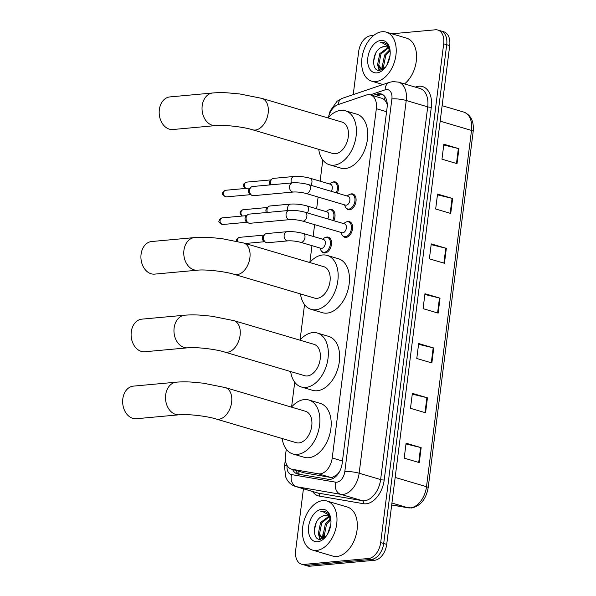 <?xml version="1.0" encoding="UTF-8"?>
<svg xmlns="http://www.w3.org/2000/svg" width="596" height="596" viewBox="0 0 596 596"><rect width="100%" height="100%" fill="white"/><g stroke="black" fill="none" stroke-linecap="round" stroke-linejoin="round"><path stroke-width="0.89" d="M325.639 237.402A8.188 5.237 106.5 0 1 327.018 237.029A8.188 5.237 106.5 0 1 328.329 237.156A8.188 5.237 106.5 0 1 331.287 245.5A8.188 5.237 106.5 0 1 324.999 252.98A8.188 5.237 106.5 0 1 323.688 252.853A8.188 5.237 106.5 0 1 321.564 251.184M329.126 209.799A8.188 5.237 106.5 0 1 330.504 209.427A8.188 5.237 106.5 0 1 331.816 209.554A8.188 5.237 106.5 0 1 333.827 220.714M332.62 182.19A8.188 5.237 106.5 0 1 333.991 181.825A8.188 5.237 106.5 0 1 335.302 181.944A8.188 5.237 106.5 0 1 337.314 193.104M350.187 194.221A8.188 5.237 106.5 0 1 351.565 193.849A8.188 5.237 106.5 0 1 352.877 193.976A8.188 5.237 106.5 0 1 355.834 202.32A8.188 5.237 106.5 0 1 349.554 209.799A8.188 5.237 106.5 0 1 348.235 209.673A8.188 5.237 106.5 0 1 346.12 208.004M346.701 221.824A8.188 5.237 106.5 0 1 348.079 221.459A8.188 5.237 106.5 0 1 349.39 221.578A8.188 5.237 106.5 0 1 352.348 229.922A8.188 5.237 106.5 0 1 346.06 237.402A8.188 5.237 106.5 0 1 344.749 237.275A8.188 5.237 106.5 0 1 342.625 235.606M286.266 449.175L285.491 455.322A15.347 9.827 -73.5 0 0 291.34 469.104L304.31 472.889L330.631 477.418L332.3 477.463L337.098 474.625L339.474 471.794M291.34 469.104A15.347 9.827 -73.5 0 0 292.062 469.268L318.383 473.798A15.347 9.827 -73.5 0 0 320.126 473.865A15.347 9.827 -73.5 0 0 332.218 457.981L376.344 108.696A15.347 9.827 -73.5 0 0 370.488 94.913A15.347 9.827 -73.5 0 0 366.227 95.069L338.133 104.598A15.347 9.827 -73.5 0 0 328.299 117.591M387.162 103.101A5.118 3.278 -73.5 0 0 386.186 102.072L384.457 99.718L382.356 98.422L370.488 94.913M386.186 102.072A15.347 9.827 106.5 0 1 387.258 104.799M322.801 159.966L320.119 181.191M318.122 197.038L316.632 208.794M314.628 224.64L313.146 236.403M311.976 245.656L309.86 262.382M304.534 304.571L300.056 340.011M294.729 382.207L291.593 406.986M292.606 469.477A15.347 9.827 -73.5 0 0 297.315 473.932A15.347 9.827 -73.5 0 0 298.037 474.096L328.307 479.311A15.347 9.827 -73.5 0 0 330.05 479.37A15.347 9.827 -73.5 0 0 342.141 463.487L387.08 107.712A15.347 9.827 -73.5 0 0 381.231 93.937A15.347 9.827 -73.5 0 0 376.97 94.093L372.649 95.554M391.855 33.793L435.371 29.8A15.347 9.827 106.5 0 1 437.837 30.031A15.347 9.827 106.5 0 1 443.685 43.813L380.673 542.598A15.347 9.827 106.5 0 1 368.581 558.482L303.967 564.419A15.347 9.827 106.5 0 1 301.501 564.188A15.347 9.827 106.5 0 1 295.653 550.406L303.431 488.802M353.227 94.622L358.658 51.621A15.347 9.827 106.5 0 1 370.749 35.73L373.618 35.469M437.837 30.031L443.864 31.812A15.347 9.827 106.5 0 1 449.719 45.594L386.707 544.379A15.347 9.827 106.5 0 1 374.616 560.27L309.995 566.2L306.977 565.306A15.347 9.827 106.5 0 1 304.519 565.075A15.347 9.827 106.5 0 0 306.977 565.306L371.599 559.376L306.977 565.306L303.967 564.419M386.707 544.379L383.69 543.492A15.347 9.827 106.5 0 1 371.599 559.376A15.347 9.827 106.5 0 0 383.69 543.492L446.702 44.7L383.69 543.492L380.673 542.598M440.846 30.925A15.347 9.827 106.5 0 1 446.702 44.7A15.347 9.827 106.5 0 0 440.846 30.925M375.666 96.448L379.98 94.98A15.347 9.827 106.5 0 1 382.684 94.57M299.021 474.267A15.347 9.827 106.5 0 1 295.623 470.363M443.752 144.992L458.361 148.531A4.09 0.775 7.2 0 1 458.927 148.68L443.849 144.225L441.964 159.169L457.035 163.632L458.927 148.68M437.457 194.817L452.066 198.356A4.09 0.775 7.2 0 1 452.632 198.513L437.553 194.05L435.669 209.002L450.74 213.457L452.632 198.513M431.161 244.643L445.771 248.189A4.09 0.775 7.2 0 1 446.337 248.338L431.258 243.883L429.373 258.828L444.445 263.283L446.337 248.338M405.988 443.96L420.59 447.499A4.09 0.775 7.2 0 1 421.156 447.656L406.085 443.2L404.192 458.145L419.271 462.6L421.156 447.656M412.283 394.135L426.885 397.674A4.09 0.775 7.2 0 1 427.451 397.823L412.372 393.367L410.488 408.32L425.566 412.775L427.451 397.823M418.571 344.302L433.18 347.848A4.09 0.775 7.2 0 1 433.746 347.997L418.668 343.542L416.783 358.487L431.862 362.942L433.746 347.997M424.866 294.476L439.475 298.015A4.09 0.775 7.2 0 1 440.042 298.164L424.963 293.709L423.078 308.661L438.149 313.116L440.042 298.164M309.995 566.2A15.347 9.827 106.5 0 1 307.536 565.969L301.501 564.188M322.846 500.625A25.576 16.375 106.5 0 1 326.951 501.012A25.576 16.375 106.5 0 1 336.181 527.087A25.576 16.375 106.5 0 1 316.55 550.451A25.576 16.375 106.5 0 1 312.446 550.063A25.576 16.375 106.5 0 1 303.215 523.988A25.576 16.375 106.5 0 1 322.846 500.625M326.951 501.012L347.304 507.025A25.576 16.375 106.5 0 1 356.535 533.107A25.576 16.375 106.5 0 1 336.904 556.47A25.576 16.375 106.5 0 1 332.799 556.083L312.446 550.063M329.014 516.993L321.743 522.878L319.523 533.904L322.421 538.344M328.53 516.538L320.551 522.528L318.331 533.554L321.803 538.218L323.092 538.598M321.803 538.218L323.598 538.322M330.638 519.772L326.534 524.294L324.313 535.32L324.976 537.339M330.288 518.907L325.334 523.944L323.114 534.97L324.291 537.875M330.817 524.271L327.666 533.904M326.943 515.629L325.125 515.458L322.421 516.173C312.498 519.921 311.812 540.669 320.447 539.32L326.168 536.199M322.421 516.173A11.562 7.398 106.5 0 1 324.887 515.391A11.562 7.398 106.5 0 1 326.742 515.562A11.562 7.398 106.5 0 1 330.966 520.919M317.646 541.779A16.673 10.676 106.5 0 1 308.609 526.559A16.673 10.676 106.5 0 1 321.751 509.297A16.673 10.676 106.5 0 1 330.84 519.213A16.673 10.676 106.5 0 1 325.61 536.907A16.673 10.676 106.5 0 1 317.646 541.779M330.899 519.831L328.113 513.29L325.148 511.428L320.857 511.621L322.995 511.711L328.046 514.624L330.959 520.785M322.764 538.374A25.576 16.375 106.5 0 1 322.95 533.927M323.255 535.551L323.717 538.255M318.473 534.135L319.918 539.313M319.329 536.191L320.425 539.32M316.238 522.565L314.256 530.649M325.297 511.472L320.857 511.621M133.377 386.126A16.368 12.188 84.8 0 0 122.813 398.858A16.368 12.188 84.8 0 0 136.372 418.727L179.225 414.786A16.368 12.188 -95.2 0 1 165.666 394.925A16.368 12.188 -95.2 0 1 176.23 382.185L133.377 386.126M179.225 414.786C186.764 413.855 206.767 416.001 216.102 418.995L296.234 442.679A16.368 10.475 -73.5 0 0 298.857 442.932A16.368 10.475 -73.5 0 0 311.417 427.98A16.368 10.475 -73.5 0 0 305.51 411.285L225.385 387.601L203.229 383.168L191.264 382.066C189.312 381.932 182.19 381.641 176.23 382.185M291.466 407.135A28.139 18.007 106.5 0 1 304.332 399.581A28.139 18.007 106.5 0 1 308.847 400.005A28.139 18.007 106.5 0 1 319.002 428.688A28.139 18.007 106.5 0 1 297.411 454.39A28.139 18.007 106.5 0 1 292.897 453.966A28.139 18.007 106.5 0 1 282.184 438.529M308.847 400.005L320.156 403.343A28.139 18.007 106.5 0 1 330.311 432.033A28.139 18.007 106.5 0 1 308.713 457.728A28.139 18.007 106.5 0 1 304.206 457.303L292.897 453.966M141.833 319.151A16.368 12.188 84.8 0 0 131.269 331.89A16.368 12.188 84.8 0 0 144.828 351.752L187.68 347.818A16.368 12.188 -95.2 0 1 174.121 327.956A16.368 12.188 -95.2 0 1 184.685 315.217L141.833 319.151M187.68 347.818C195.227 346.887 215.23 349.032 224.565 352.027L304.69 375.711A16.368 10.475 -73.5 0 0 307.32 375.957A16.368 10.475 -73.5 0 0 319.881 361.005A16.368 10.475 -73.5 0 0 313.973 344.317L233.848 320.633L211.692 316.2L199.727 315.098C197.768 314.964 190.653 314.666 184.685 315.217M299.922 340.167A28.139 18.007 106.5 0 1 312.796 332.605A28.139 18.007 106.5 0 1 317.31 333.03A28.139 18.007 106.5 0 1 327.457 361.72A28.139 18.007 106.5 0 1 305.867 387.422A28.139 18.007 106.5 0 1 301.36 386.998A28.139 18.007 106.5 0 1 290.647 371.561M317.31 333.03L328.612 336.375A28.139 18.007 106.5 0 1 338.766 365.065A28.139 18.007 106.5 0 1 317.176 390.76A28.139 18.007 106.5 0 1 312.662 390.335L301.36 386.998M151.645 241.522A16.368 12.188 84.8 0 0 141.081 254.254A16.368 12.188 84.8 0 0 154.64 274.123L197.492 270.189A16.368 12.188 -95.2 0 1 183.933 250.32A16.368 12.188 -95.2 0 1 194.497 237.588L151.645 241.522M197.492 270.189C205.031 269.25 225.035 271.404 234.37 274.391L314.502 298.075A16.368 10.475 -73.5 0 0 317.124 298.328A16.368 10.475 -73.5 0 0 329.685 283.376A16.368 10.475 -73.5 0 0 323.777 266.68L243.652 242.997L221.496 238.564L209.531 237.469C207.579 237.327 200.457 237.037 194.497 237.588M309.734 262.531A28.139 18.007 106.5 0 1 322.6 254.976A28.139 18.007 106.5 0 1 327.115 255.401A28.139 18.007 106.5 0 1 337.269 284.083A28.139 18.007 106.5 0 1 315.679 309.786A28.139 18.007 106.5 0 1 311.164 309.361A28.139 18.007 106.5 0 1 300.451 293.925M327.115 255.401L338.424 258.738A28.139 18.007 106.5 0 1 348.578 287.428A28.139 18.007 106.5 0 1 326.981 313.131A28.139 18.007 106.5 0 1 322.473 312.706L311.164 309.361M169.912 96.917A16.368 12.188 84.8 0 0 159.348 109.649A16.368 12.188 84.8 0 0 172.907 129.518L215.759 125.585A16.368 12.188 -95.2 0 1 202.2 105.716A16.368 12.188 -95.2 0 1 212.765 92.983L169.912 96.917M215.759 125.585C223.299 124.646 243.302 126.799 252.637 129.794L332.769 153.477A16.368 10.475 -73.5 0 0 335.392 153.723A16.368 10.475 -73.5 0 0 347.952 138.771A16.368 10.475 -73.5 0 0 342.044 122.076L261.92 98.392L239.763 93.959L227.799 92.864C225.847 92.723 218.725 92.432 212.765 92.983M328.001 117.926A28.139 18.007 106.5 0 1 340.867 110.372A28.139 18.007 106.5 0 1 345.382 110.796A28.139 18.007 106.5 0 1 355.536 139.486A28.139 18.007 106.5 0 1 333.946 165.181A28.139 18.007 106.5 0 1 329.432 164.757A28.139 18.007 106.5 0 1 318.718 149.32M345.382 110.796L356.691 114.141A28.139 18.007 106.5 0 1 366.845 142.824A28.139 18.007 106.5 0 1 345.248 168.526A28.139 18.007 106.5 0 1 340.741 168.102L329.432 164.757M289.045 210.455C294.26 210.157 299.617 210.746 305.107 212.228L344.607 223.902A4.604 2.95 106.5 0 1 346.269 228.596A4.604 2.95 106.5 0 1 342.737 232.798A4.604 2.95 106.5 0 1 342 232.731L302.5 221.056C298.007 219.909 293.806 219.425 289.887 219.619A4.604 3.427 -95.2 0 1 286.073 214.031A4.604 3.427 -95.2 0 1 286.117 213.755A4.604 3.427 -95.2 0 1 289.045 210.455L249.113 214.12A4.604 3.427 -95.2 0 0 247.578 214.791A4.604 3.427 -95.2 0 0 246.141 217.696A4.604 3.427 -95.2 0 0 248.323 222.904A4.604 3.427 -95.2 0 0 248.972 223.187A4.604 3.427 -95.2 0 0 249.955 223.284L289.887 219.619M343.616 223.604L345.069 222.591A7.674 4.91 106.5 0 1 347.259 221.734A7.674 4.91 106.5 0 1 348.489 221.846A7.674 4.91 106.5 0 1 351.26 229.669A7.674 4.91 106.5 0 1 345.375 236.679A7.674 4.91 106.5 0 1 344.145 236.567A7.674 4.91 106.5 0 1 341.672 234.079L341.001 232.44M248.323 222.904L246.617 221.928A3.323 2.473 -95.2 0 1 245.045 218.166A3.323 2.473 -95.2 0 1 246.081 216.065L247.578 214.791M292.532 182.845C297.754 182.547 303.103 183.143 308.594 184.618L348.094 196.293A4.604 2.95 106.5 0 1 349.755 200.986A4.604 2.95 106.5 0 1 346.224 205.195A4.604 2.95 106.5 0 1 345.486 205.128L305.986 193.447C301.494 192.299 297.292 191.823 293.374 192.016A4.604 3.427 -95.2 0 1 289.559 186.429A4.604 3.427 -95.2 0 1 289.604 186.146A4.604 3.427 -95.2 0 1 292.532 182.845L252.6 186.511A4.604 3.427 -95.2 0 0 251.065 187.181A4.604 3.427 -95.2 0 0 249.635 190.094A4.604 3.427 -95.2 0 0 251.81 195.302A4.604 3.427 -95.2 0 0 252.458 195.585A4.604 3.427 -95.2 0 0 253.442 195.682L293.374 192.016M347.103 196.002L348.556 194.989A7.674 4.91 106.5 0 1 350.746 194.125A7.674 4.91 106.5 0 1 351.983 194.244A7.674 4.91 106.5 0 1 354.747 202.066A7.674 4.91 106.5 0 1 348.861 209.077A7.674 4.91 106.5 0 1 347.632 208.958A7.674 4.91 106.5 0 1 345.166 206.477L344.495 204.83M251.81 195.302L250.104 194.318A3.323 2.473 -95.2 0 1 248.532 190.564A3.323 2.473 -95.2 0 1 249.568 188.455L251.065 187.181M303.193 233.461L323.546 239.473A4.604 2.95 106.5 0 1 325.207 244.174A4.604 2.95 106.5 0 1 321.676 248.376A4.604 2.95 106.5 0 1 320.939 248.309L300.585 242.289C296.093 241.142 291.891 240.665 287.972 240.859A4.604 3.427 -95.2 0 1 286.981 240.754A4.604 3.427 -95.2 0 1 284.195 234.988A4.604 3.427 -95.2 0 1 287.13 231.688C292.345 231.39 297.702 231.986 303.193 233.461A4.604 2.95 106.5 0 1 304.981 237.312A4.604 2.95 106.5 0 1 301.323 242.363A4.604 2.95 106.5 0 1 300.585 242.289M287.972 240.859L267.358 242.751A4.604 3.427 -95.2 0 1 266.375 242.647A4.604 3.427 -95.2 0 1 265.727 242.371A4.604 3.427 -95.2 0 1 263.529 238.475A4.604 3.427 -95.2 0 1 264.982 234.25A4.604 3.427 -95.2 0 1 266.516 233.58L287.13 231.688M322.555 239.182L324.008 238.169A7.674 4.91 106.5 0 1 326.198 237.305A7.674 4.91 106.5 0 1 327.428 237.424A7.674 4.91 106.5 0 1 330.199 245.247A7.674 4.91 106.5 0 1 324.313 252.257A7.674 4.91 106.5 0 1 323.084 252.138A7.674 4.91 106.5 0 1 320.611 249.657L319.94 248.01M265.727 242.371L264.021 241.387A3.323 2.473 -95.2 0 1 262.449 237.625A3.323 2.473 -95.2 0 1 263.484 235.524L264.982 234.25M287.98 210.552A4.604 3.427 -95.2 0 1 287.689 207.386A4.604 3.427 -95.2 0 1 290.617 204.085C295.832 203.787 301.189 204.376 306.679 205.858L327.033 211.871A4.604 2.95 106.5 0 1 327.733 218.911M326.042 211.58L327.495 210.559A7.674 4.91 106.5 0 1 329.685 209.703A7.674 4.91 106.5 0 1 330.922 209.822A7.674 4.91 106.5 0 1 332.747 220.393M266.367 212.534A3.323 2.473 -95.2 0 1 265.935 210.023A3.323 2.473 -95.2 0 1 266.971 207.922L268.468 206.648A4.604 3.427 -95.2 0 1 270.003 205.978L290.617 204.085M267.373 212.444A4.604 3.427 -95.2 0 1 268.468 206.648M291.466 182.942A4.604 3.427 -95.2 0 1 291.176 179.776A4.604 3.427 -95.2 0 1 294.104 176.476C299.326 176.178 304.675 176.774 310.166 178.249L330.519 184.268A4.604 2.95 106.5 0 1 331.22 191.309M329.528 183.97L330.989 182.957A7.674 4.91 106.5 0 1 333.171 182.1A7.674 4.91 106.5 0 1 334.408 182.212A7.674 4.91 106.5 0 1 336.233 192.791M269.854 184.931A3.323 2.473 -95.2 0 1 269.422 182.413A3.323 2.473 -95.2 0 1 270.457 180.312L271.955 179.038A4.604 3.427 -95.2 0 1 273.49 178.368L294.104 176.476M270.86 184.834A4.604 3.427 -95.2 0 1 271.955 179.038M382.081 31.737A25.576 16.375 106.5 0 1 386.186 32.117A25.576 16.375 106.5 0 1 395.416 58.199A25.576 16.375 106.5 0 1 375.785 81.563A25.576 16.375 106.5 0 1 371.68 81.175A25.576 16.375 106.5 0 1 362.45 55.093A25.576 16.375 106.5 0 1 382.081 31.737M386.186 32.117L406.532 38.137A25.576 16.375 106.5 0 1 416.544 58.132A25.576 16.375 106.5 0 1 404.498 83.924M388.249 48.105L380.978 53.99L378.758 65.016L381.656 69.456M387.765 47.643L379.786 53.64L377.566 64.666L381.038 69.33L382.327 69.702M381.038 69.33L382.833 69.427M389.873 50.883L385.768 55.406L383.548 66.432L384.211 68.451M389.523 50.019L384.569 55.056L382.349 66.082L383.526 68.98M390.052 55.383L386.901 65.016M386.178 46.741L384.36 46.57L381.656 47.285C371.725 51.025 371.047 71.781 379.682 70.425L385.403 67.311M381.656 47.285A11.562 7.398 106.5 0 1 384.122 46.503A11.562 7.398 106.5 0 1 385.977 46.674A11.562 7.398 106.5 0 1 390.201 52.031M376.881 72.891A16.673 10.676 106.5 0 1 367.844 57.663A16.673 10.676 106.5 0 1 380.986 40.401A16.673 10.676 106.5 0 1 390.075 50.325A16.673 10.676 106.5 0 1 384.845 68.011A16.673 10.676 106.5 0 1 376.881 72.891M390.134 50.936L387.348 44.402L384.383 42.54L380.092 42.733L382.23 42.823L387.281 45.736L390.194 51.897M381.999 69.479A25.576 16.375 106.5 0 1 382.185 65.031M382.49 66.663L382.945 69.359M377.708 65.247L379.153 70.425M378.564 67.303L379.659 70.432M375.473 53.677L373.491 61.753M384.532 42.584L380.092 42.733M330.631 477.418L318.383 473.798M385.098 96.902A15.347 10.743 71.3 0 0 384.457 99.718M298.805 471.309A15.347 11.756 99.8 0 0 299.185 474.297M337.098 474.625A15.347 11.756 99.8 0 0 337.023 475.295M342.454 461.006L332.218 457.981M304.31 472.889L292.062 469.268M386.573 111.72L376.344 108.696M287.086 465.528A10.229 6.549 -73.5 0 0 291.496 474.572L335.585 482.164A10.229 6.549 -73.5 0 0 336.747 482.209A10.229 6.549 -73.5 0 0 344.808 471.615L391.892 98.899A10.229 6.549 -73.5 0 0 386.35 89.556A10.229 6.549 -73.5 0 0 385.15 89.817L370.28 94.861M391.892 98.899A10.229 1.944 -172.8 0 1 406.234 100.501L359.15 473.224A20.465 13.097 106.5 0 1 343.028 494.404A20.465 13.097 106.5 0 1 340.703 494.315L362.182 500.662A20.465 13.097 -73.5 0 0 364.506 500.752A20.465 13.097 -73.5 0 0 380.628 479.571L427.719 106.848A20.465 13.097 -73.5 0 0 419.912 88.476L398.433 82.129A20.465 13.097 106.5 0 1 406.234 100.501L427.719 106.848A2.555 0.484 7.2 0 0 431.303 107.25L384.219 479.974A2.555 0.484 7.2 0 1 380.628 479.571L359.15 473.224A10.229 1.944 -172.8 0 0 344.808 471.615M398.433 82.129L392.95 81.592L389.404 82.352A10.229 7.167 71.3 0 0 385.15 89.817M384.219 479.974A23.02 14.736 106.5 0 1 366.078 503.799A23.02 14.736 106.5 0 1 363.463 503.702L319.382 496.11A23.02 14.736 106.5 0 1 312.55 491.499M415.278 87.105L416.127 86.815A23.02 14.736 106.5 0 1 431.303 107.25M368.581 558.482L374.616 560.27M443.685 43.813L449.719 45.594M335.585 482.164A10.229 7.837 99.8 0 0 340.703 494.315L296.614 486.723L318.1 493.078L362.182 500.662A2.555 1.959 -80.2 0 1 363.463 503.702M291.496 474.572A10.229 7.837 99.8 0 0 296.614 486.723A20.465 13.097 106.5 0 1 295.661 486.5L317.139 492.855A20.465 13.097 -73.5 0 0 318.1 493.078A2.555 1.959 -80.2 0 1 319.382 496.11M416.127 86.815A2.555 1.788 -108.7 0 1 416.082 87.344M389.404 82.352L342.342 98.31A10.229 7.167 71.3 0 0 338.155 104.591M286.959 465.29A10.229 1.944 -172.8 0 0 284.508 466.221L285.715 477.046L287.13 479.869C289.187 483.155 292.025 485.368 295.661 486.5M379.98 94.98L376.97 94.093M408.402 507.881A5.118 3.919 99.8 0 1 408.059 507.807A20.465 13.097 -73.5 0 0 410.383 507.889A20.465 13.097 -73.5 0 0 426.505 486.708A5.118 0.969 7.2 0 1 428.181 487.662C426.08 499.277 420.515 506.056 411.478 508.001L391.676 505.006L408.059 507.807L391.93 503.039M395.163 477.448L426.505 486.708L471.51 130.435A20.465 13.097 -73.5 0 0 463.71 112.063C470.929 114.961 474.088 121.405 473.187 131.388A5.118 0.969 -172.8 0 0 471.51 130.435L440.168 121.167M439.475 298.015L437.591 312.952M433.18 347.848L431.295 362.778M426.885 397.674L425 412.603M420.59 447.499L418.705 462.436M445.771 248.189L443.886 263.119M452.066 198.356L450.181 213.293M458.361 148.531L456.476 163.46M216.102 418.995A16.368 10.475 -73.5 0 0 218.732 419.241A16.368 10.475 -73.5 0 0 231.628 402.3A16.368 10.475 -73.5 0 0 225.385 387.601M224.565 352.027A16.368 10.475 -73.5 0 0 227.188 352.273A16.368 10.475 -73.5 0 0 240.091 335.332A16.368 10.475 -73.5 0 0 233.848 320.633M234.37 274.391A16.368 10.475 -73.5 0 0 236.999 274.644A16.368 10.475 -73.5 0 0 249.895 257.695A16.368 10.475 -73.5 0 0 243.652 242.997M252.637 129.794A16.368 10.475 -73.5 0 0 255.267 130.04A16.368 10.475 -73.5 0 0 268.163 113.091A16.368 10.475 -73.5 0 0 261.92 98.392M222.226 217.868C219.976 218.792 218.978 219.76 219.231 220.766C218.158 221.667 219.358 222.911 222.837 224.491A3.323 2.473 -95.2 0 1 220.08 220.46A3.323 2.473 -95.2 0 1 222.226 217.868L246.588 215.633M219.231 220.766A3.323 0.633 7.2 0 1 220.08 220.46M305.107 212.228A4.604 2.95 106.5 0 1 306.895 216.08A4.604 2.95 106.5 0 1 303.237 221.123A4.604 2.95 106.5 0 1 302.5 221.056M225.713 190.266C223.47 191.189 222.472 192.15 222.718 193.156C221.645 194.065 222.852 195.309 226.324 196.889A3.323 2.473 -95.2 0 1 223.567 192.851A3.323 2.473 -95.2 0 1 225.713 190.266L250.074 188.031M222.718 193.156A3.323 0.633 7.2 0 1 223.567 192.851M308.594 184.618A4.604 2.95 106.5 0 1 310.382 188.47A4.604 2.95 106.5 0 1 306.724 193.521A4.604 2.95 106.5 0 1 305.986 193.447M237.551 241.395A3.323 2.473 -95.2 0 1 237.484 239.92A3.323 2.473 -95.2 0 1 239.629 237.335L263.983 235.1M236.657 241.194L236.634 240.225A3.323 0.633 7.2 0 1 237.484 239.92M242.445 216.013A3.323 2.473 -95.2 0 1 240.97 212.318A3.323 2.473 -95.2 0 1 243.116 209.725L267.477 207.49M242.021 216.05L240.359 214.329L240.121 212.623A3.323 0.633 7.2 0 1 240.97 212.318M306.679 205.858A4.604 2.95 106.5 0 1 308.467 209.71A4.604 2.95 106.5 0 1 307.38 212.899M245.932 188.411A3.323 2.473 -95.2 0 1 244.457 184.708A3.323 2.473 -95.2 0 1 246.602 182.123L270.964 179.888M245.507 188.448L243.846 186.727L243.608 185.013A3.323 0.633 7.2 0 1 244.457 184.708M310.166 178.249A4.604 2.95 106.5 0 1 311.954 182.1A4.604 2.95 106.5 0 1 310.874 185.289M342.342 98.31L337.127 101.193L330.117 111.05L328.813 115.751M285.365 459.419L284.508 466.221M473.187 131.388L428.181 487.662M463.71 112.063L442.128 105.678M348.489 221.846L350.992 222.584M344.145 236.567L346.641 237.305M222.837 224.491L247.191 222.256M351.983 194.244L354.478 194.981M347.632 208.958L350.135 209.695M226.324 196.889L250.678 194.654M327.428 237.424L329.931 238.162M323.084 252.138L325.58 252.883M245.314 243.488L264.594 241.715M239.629 237.335C237.379 238.251 236.381 239.22 236.634 240.225M330.922 209.822L333.417 210.559M243.116 209.725C240.866 210.649 239.868 211.61 240.121 212.623M334.408 182.212L336.904 182.95M246.602 182.123C244.36 183.046 243.362 184.008 243.608 185.013M371.68 81.175L383.005 84.52"/></g></svg>
